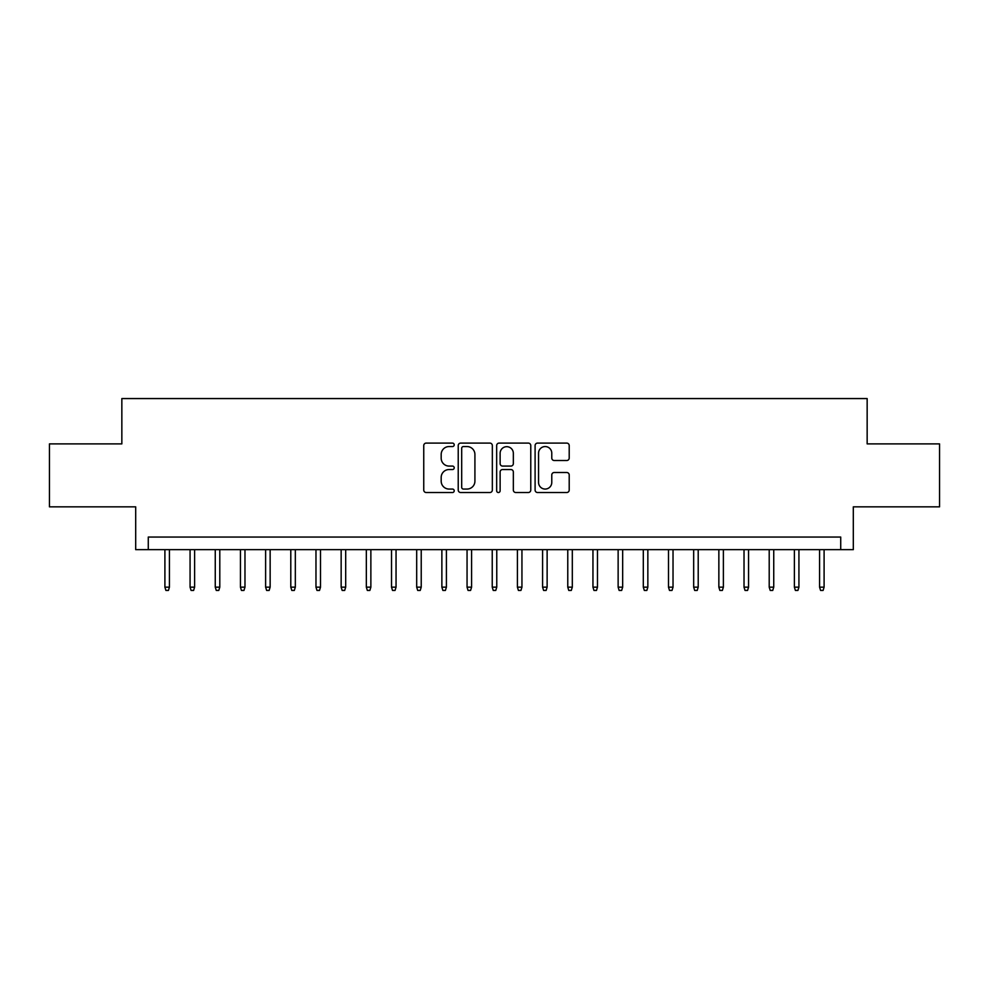 <?xml version="1.0" encoding="UTF-8"?>
<svg xmlns="http://www.w3.org/2000/svg" width="989" height="989" viewBox="0 0 989 989"><rect width="100%" height="100%" fill="white"/><g stroke="black" fill="none" stroke-linecap="round" stroke-linejoin="round"><path stroke-width="1.48" d="M454.211 444.827A1.731 1.731 0 0 0 452.48 443.097L426.222 443.097A2.473 2.473 0 0 0 423.749 445.569L423.749 490.05A2.473 2.473 0 0 0 426.222 492.522L452.48 492.522A1.731 1.731 0 0 0 454.211 490.791A1.731 1.731 0 0 0 452.48 489.061L449.08 489.061A7.912 7.912 0 0 1 441.181 481.161L441.181 477.452A7.912 7.912 0 0 1 449.08 469.54L452.48 469.54A1.731 1.731 0 0 0 454.211 467.809A1.731 1.731 0 0 0 452.48 466.079L449.08 466.079A7.912 7.912 0 0 1 441.181 458.167L441.181 454.458A7.912 7.912 0 0 1 449.08 446.558L452.48 446.558A1.731 1.731 0 0 0 454.211 444.827M566.734 460.515A2.473 2.473 0 0 0 569.207 458.043L569.207 445.569A2.473 2.473 0 0 0 566.734 443.097L537.571 443.097A2.473 2.473 0 0 0 535.098 445.569L535.098 490.05A2.473 2.473 0 0 0 537.571 492.522L566.734 492.522A2.473 2.473 0 0 0 569.207 490.05L569.207 474.98A2.473 2.473 0 0 0 566.734 472.507L554.248 472.507A2.473 2.473 0 0 0 551.775 474.98L551.775 482.459A6.614 6.614 0 0 1 545.162 489.061A6.614 6.614 0 0 1 538.56 482.459L538.56 453.16A6.614 6.614 0 0 1 545.162 446.558A6.614 6.614 0 0 1 551.775 453.16L551.775 458.043A2.473 2.473 0 0 0 554.248 460.515L566.734 460.515M840.724 549.649L853.309 549.649L853.309 506.838L939.55 506.838L939.55 443.888L867.155 443.888L867.155 398.567L121.845 398.567L121.845 443.888L49.45 443.888L49.45 506.838L135.691 506.838L135.691 549.649L840.724 549.649L840.724 537.052L148.276 537.052L148.276 549.649M492.337 445.569A2.473 2.473 0 0 0 489.864 443.097L460.701 443.097A2.473 2.473 0 0 0 458.228 445.569L458.228 490.05A2.473 2.473 0 0 0 460.701 492.522L489.864 492.522A2.473 2.473 0 0 0 492.337 490.05L492.337 445.569M499.136 443.097L528.299 443.097A2.473 2.473 0 0 1 530.772 445.569L530.772 490.05A2.473 2.473 0 0 1 528.299 492.522L515.813 492.522A2.473 2.473 0 0 1 513.34 490.05L513.34 472.013A2.473 2.473 0 0 0 510.868 469.54L502.597 469.54A2.473 2.473 0 0 0 500.125 472.013L500.125 490.791A1.731 1.731 0 0 1 498.394 492.522A1.731 1.731 0 0 1 496.663 490.791L496.663 445.569A2.473 2.473 0 0 1 499.136 443.097M463.421 446.558A1.731 1.731 0 0 0 461.69 448.289L461.69 487.33A1.731 1.731 0 0 0 463.421 489.061L467.006 489.061A7.912 7.912 0 0 0 474.918 481.161L474.918 454.458A7.912 7.912 0 0 0 467.006 446.558L463.421 446.558M513.34 453.283A6.614 6.614 0 0 0 506.739 446.682A6.614 6.614 0 0 0 500.125 453.283L500.125 463.606A2.473 2.473 0 0 0 502.597 466.079L510.868 466.079A2.473 2.473 0 0 0 513.34 463.606L513.34 453.283M169.428 587.157L168.427 590.433L165.905 590.433L164.903 587.157L169.428 587.157L169.428 549.649M164.903 587.157L164.903 549.649M194.61 587.157L193.609 590.433L191.087 590.433L190.073 587.157L194.61 587.157L194.61 549.649M190.073 587.157L190.073 549.649M219.793 587.157L218.779 590.433L216.27 590.433L215.256 587.157L219.793 587.157L219.793 549.649M215.256 587.157L215.256 549.649M244.975 587.157L243.962 590.433L241.44 590.433L240.438 587.157L244.975 587.157L244.975 549.649M240.438 587.157L240.438 549.649M270.145 587.157L269.144 590.433L266.622 590.433L265.621 587.157L270.145 587.157L270.145 549.649M265.621 587.157L265.621 549.649M295.328 587.157L294.326 590.433L291.804 590.433L290.791 587.157L295.328 587.157L295.328 549.649M290.791 587.157L290.791 549.649M320.51 587.157L319.496 590.433L316.987 590.433L315.973 587.157L320.51 587.157L320.51 549.649M315.973 587.157L315.973 549.649M345.693 587.157L344.679 590.433L342.169 590.433L341.156 587.157L345.693 587.157L345.693 549.649M341.156 587.157L341.156 549.649M370.863 587.157L369.861 590.433L367.339 590.433L366.338 587.157L370.863 587.157L370.863 549.649M366.338 587.157L366.338 549.649M396.045 587.157L395.044 590.433L392.522 590.433L391.52 587.157L396.045 587.157L396.045 549.649M391.52 587.157L391.52 549.649M421.227 587.157L420.226 590.433L417.704 590.433L416.69 587.157L421.227 587.157L421.227 549.649M416.69 587.157L416.69 549.649M446.41 587.157L445.396 590.433L442.887 590.433L441.873 587.157L446.41 587.157L446.41 549.649M441.873 587.157L441.873 549.649M471.592 587.157L470.579 590.433L468.057 590.433L467.055 587.157L471.592 587.157L471.592 549.649M467.055 587.157L467.055 549.649M496.762 587.157L495.761 590.433L493.239 590.433L492.238 587.157L496.762 587.157L496.762 549.649M492.238 587.157L492.238 549.649M521.945 587.157L520.943 590.433L518.421 590.433L517.408 587.157L521.945 587.157L521.945 549.649M517.408 587.157L517.408 549.649M547.127 587.157L546.113 590.433L543.604 590.433L542.59 587.157L547.127 587.157L547.127 549.649M542.59 587.157L542.59 549.649M572.31 587.157L571.296 590.433L568.774 590.433L567.773 587.157L572.31 587.157L572.31 549.649M567.773 587.157L567.773 549.649M597.48 587.157L596.478 590.433L593.956 590.433L592.955 587.157L597.48 587.157L597.48 549.649M592.955 587.157L592.955 549.649M622.662 587.157L621.661 590.433L619.139 590.433L618.137 587.157L622.662 587.157L622.662 549.649M618.137 587.157L618.137 549.649M647.844 587.157L646.831 590.433L644.321 590.433L643.307 587.157L647.844 587.157L647.844 549.649M643.307 587.157L643.307 549.649M673.027 587.157L672.013 590.433L669.504 590.433L668.49 587.157L673.027 587.157L673.027 549.649M668.49 587.157L668.49 549.649M698.209 587.157L697.196 590.433L694.674 590.433L693.672 587.157L698.209 587.157L698.209 549.649M693.672 587.157L693.672 549.649M723.379 587.157L722.378 590.433L719.856 590.433L718.855 587.157L723.379 587.157L723.379 549.649M718.855 587.157L718.855 549.649M748.562 587.157L747.56 590.433L745.038 590.433L744.025 587.157L748.562 587.157L748.562 549.649M744.025 587.157L744.025 549.649M773.744 587.157L772.73 590.433L770.221 590.433L769.207 587.157L773.744 587.157L773.744 549.649M769.207 587.157L769.207 549.649M798.927 587.157L797.913 590.433L795.391 590.433L794.39 587.157L798.927 587.157L798.927 549.649M794.39 587.157L794.39 549.649M824.097 587.157L823.095 590.433L820.573 590.433L819.572 587.157L824.097 587.157L824.097 549.649M819.572 587.157L819.572 549.649"/></g></svg>
